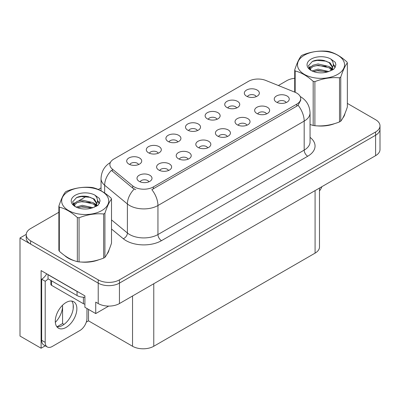 <?xml version="1.0" encoding="UTF-8"?>
<svg xmlns="http://www.w3.org/2000/svg" width="400" height="400" viewBox="0 0 400 400"><rect width="100%" height="100%" fill="white"/><g stroke="black" fill="none" stroke-linecap="round" stroke-linejoin="round"><path stroke-width="0.6" d="M286.14 102.58A4.505 2.6 0 0 0 284.93 101.315A4.505 2.6 0 0 0 280.495 100.655A4.505 2.6 0 0 0 277.355 102.58M287.055 96A7.505 4.335 0 0 0 277.435 95.52A7.505 4.335 0 0 0 274.95 100.905A7.505 4.335 0 0 0 276.44 102.13A7.505 4.335 0 0 0 288.545 100.905A7.505 4.335 0 0 0 287.055 96M217.025 119.275A4.505 2.6 0 0 0 215.815 118.01A4.505 2.6 0 0 0 211.375 117.35A4.505 2.6 0 0 0 208.235 119.275M217.94 112.695A7.505 4.335 0 0 0 208.32 112.21A7.505 4.335 0 0 0 205.83 117.6A7.505 4.335 0 0 0 207.32 118.825A7.505 4.335 0 0 0 219.43 117.6A7.505 4.335 0 0 0 217.94 112.695M236.63 107.955A4.505 2.6 0 0 0 235.42 106.69A4.505 2.6 0 0 0 230.985 106.03A4.505 2.6 0 0 0 227.84 107.955M237.545 101.375A7.505 4.335 0 0 0 227.925 100.89A7.505 4.335 0 0 0 225.44 106.28A7.505 4.335 0 0 0 226.925 107.505A7.505 4.335 0 0 0 239.035 106.28A7.505 4.335 0 0 0 237.545 101.375M158.205 153.235A4.505 2.6 0 0 0 156.995 151.965A4.505 2.6 0 0 0 152.56 151.305A4.505 2.6 0 0 0 149.415 153.235M159.12 146.655A7.505 4.335 0 0 0 149.5 146.17A7.505 4.335 0 0 0 147.015 151.56A7.505 4.335 0 0 0 148.5 152.785A7.505 4.335 0 0 0 160.61 151.56A7.505 4.335 0 0 0 159.12 146.655M207.715 147.86A4.505 2.6 0 0 0 206.505 146.595A4.505 2.6 0 0 0 202.07 145.935A4.505 2.6 0 0 0 198.93 147.86M208.63 141.28A7.505 4.335 0 0 0 199.01 140.795A7.505 4.335 0 0 0 196.525 146.185A7.505 4.335 0 0 0 198.015 147.41A7.505 4.335 0 0 0 210.12 146.185A7.505 4.335 0 0 0 208.63 141.28M168.505 170.5A4.505 2.6 0 0 0 167.295 169.23A4.505 2.6 0 0 0 162.855 168.575A4.505 2.6 0 0 0 159.715 170.5M169.42 163.92A7.505 4.335 0 0 0 159.8 163.435A7.505 4.335 0 0 0 157.31 168.825A7.505 4.335 0 0 0 158.8 170.05A7.505 4.335 0 0 0 170.91 168.825A7.505 4.335 0 0 0 169.42 163.92M256.235 96.635A4.505 2.6 0 0 0 255.025 95.37A4.505 2.6 0 0 0 250.59 94.71A4.505 2.6 0 0 0 247.45 96.635M257.15 90.055A7.505 4.335 0 0 0 247.53 89.575A7.505 4.335 0 0 0 245.045 94.96A7.505 4.335 0 0 0 246.535 96.185A7.505 4.335 0 0 0 258.64 94.96A7.505 4.335 0 0 0 257.15 90.055M227.32 136.54A4.505 2.6 0 0 0 226.115 135.275A4.505 2.6 0 0 0 221.675 134.615A4.505 2.6 0 0 0 218.535 136.54M228.235 129.96A7.505 4.335 0 0 0 218.615 129.475A7.505 4.335 0 0 0 216.13 134.865A7.505 4.335 0 0 0 217.62 136.09A7.505 4.335 0 0 0 229.725 134.865A7.505 4.335 0 0 0 228.235 129.96M266.535 113.9A4.505 2.6 0 0 0 265.325 112.635A4.505 2.6 0 0 0 260.89 111.975A4.505 2.6 0 0 0 257.745 113.9M267.45 107.32A7.505 4.335 0 0 0 257.83 106.84A7.505 4.335 0 0 0 255.34 112.225A7.505 4.335 0 0 0 256.83 113.45A7.505 4.335 0 0 0 268.94 112.225A7.505 4.335 0 0 0 267.45 107.32M246.93 125.22A4.505 2.6 0 0 0 245.72 123.955A4.505 2.6 0 0 0 241.28 123.295A4.505 2.6 0 0 0 238.14 125.22M247.845 118.64A7.505 4.335 0 0 0 238.225 118.16A7.505 4.335 0 0 0 235.735 123.545A7.505 4.335 0 0 0 237.225 124.77A7.505 4.335 0 0 0 249.335 123.545A7.505 4.335 0 0 0 247.845 118.64M177.81 141.915A4.505 2.6 0 0 0 176.6 140.645A4.505 2.6 0 0 0 172.165 139.99A4.505 2.6 0 0 0 169.025 141.915M178.725 135.335A7.505 4.335 0 0 0 169.105 134.85A7.505 4.335 0 0 0 166.62 140.24A7.505 4.335 0 0 0 168.11 141.465A7.505 4.335 0 0 0 180.215 140.24A7.505 4.335 0 0 0 178.725 135.335M197.42 130.595A4.505 2.6 0 0 0 196.21 129.325A4.505 2.6 0 0 0 191.77 128.67A4.505 2.6 0 0 0 188.63 130.595M198.33 124.015A7.505 4.335 0 0 0 188.71 123.53A7.505 4.335 0 0 0 186.225 128.92A7.505 4.335 0 0 0 187.715 130.145A7.505 4.335 0 0 0 199.82 128.92A7.505 4.335 0 0 0 198.33 124.015M148.895 181.82A4.505 2.6 0 0 0 147.69 180.55A4.505 2.6 0 0 0 143.25 179.89A4.505 2.6 0 0 0 140.11 181.82M149.81 175.24A7.505 4.335 0 0 0 140.19 174.755A7.505 4.335 0 0 0 137.705 180.145A7.505 4.335 0 0 0 139.195 181.37A7.505 4.335 0 0 0 151.3 180.145A7.505 4.335 0 0 0 149.81 175.24M188.11 159.18A4.505 2.6 0 0 0 186.9 157.91A4.505 2.6 0 0 0 182.465 157.255A4.505 2.6 0 0 0 179.32 159.18M189.025 152.6A7.505 4.335 0 0 0 179.405 152.115A7.505 4.335 0 0 0 176.915 157.505A7.505 4.335 0 0 0 178.405 158.73A7.505 4.335 0 0 0 190.515 157.505A7.505 4.335 0 0 0 189.025 152.6M138.6 164.555A4.505 2.6 0 0 0 137.39 163.285A4.505 2.6 0 0 0 132.95 162.625A4.505 2.6 0 0 0 129.81 164.555M139.515 157.975A7.505 4.335 0 0 0 129.895 157.49A7.505 4.335 0 0 0 127.405 162.875A7.505 4.335 0 0 0 128.895 164.105A7.505 4.335 0 0 0 141.005 162.875A7.505 4.335 0 0 0 139.515 157.975M296.755 93.1A13.515 7.8 0 0 0 294.95 92.225L265.805 80.445A13.515 7.8 0 0 0 248.5 81.32L113.835 159.07A13.515 7.8 0 0 0 109.875 164.585A13.515 7.8 0 0 0 112.32 169.06L132.725 185.885A13.515 7.8 0 0 0 153.35 186.925L296.755 104.135A13.515 7.8 0 0 0 300.71 98.615A13.515 7.8 0 0 0 296.755 93.1M26.23 234.37L20 237.965L98.215 283.125A15.015 8.67 0 0 0 119.445 283.125L375.6 135.235A15.015 8.67 0 0 0 380 129.105A15.015 8.67 0 0 1 375.6 135.235L119.445 283.125A15.015 8.67 0 0 1 98.215 283.125L30.615 244.095A15.015 8.67 0 0 1 26.22 237.965L26.22 234.7A15.015 8.67 0 0 0 30.615 240.83L98.215 279.855A15.015 8.67 0 0 0 119.445 279.855L375.6 131.965A15.015 8.67 0 0 0 380 125.835A15.015 8.67 0 0 0 375.6 119.705L347.35 103.395M45.275 345.81L41.095 348.22L41.095 270.58L84.905 295.875L84.905 307.315L95.735 313.57L95.735 302.125L98.215 303.555A15.015 8.67 0 0 0 119.445 303.555L375.6 155.665A15.015 8.67 0 0 0 380 149.535L380 125.835M108.68 306.095L95.735 313.57M41.095 348.22L20 336.045L20 237.965M319.48 188.065L319.48 247A15.015 8.67 180 0 1 315.085 253.13L153.775 346.26A15.015 8.67 180 0 1 132.54 346.26L88.515 320.845L88.515 309.4M73.19 308.775L73.19 304.75M88.515 320.845L86.29 322.13M56.955 326.805L62.575 323.56L64.03 324.4M55.335 322.365A16.015 9.245 120 0 0 62.575 305.99L62.07 305.7M62.575 323.56L62.575 305.99M64.635 255.525A24.025 13.87 0 0 0 68.2 258.155A24.025 13.87 0 0 0 74.61 260.8M300.71 98.615L300.71 100.275L298.065 105.22L296.755 106.17L151.83 189.645A17.515 10.115 60 0 1 157.95 205.52A20.02 11.56 180 0 1 129.64 205.52A20.02 11.56 180 0 1 127.395 203.975L104.66 185.23A20.02 11.56 180 0 1 101.04 178.6L101.04 190.8M135.76 189.645L132.725 188.11L111.41 170.365A17.515 11.715 129.5 0 0 104.66 185.23L104.66 193.005M310.05 124.52A24.025 13.87 0 0 0 310.45 124.64M316.925 125.85A24.025 13.87 0 0 0 334.72 123.58M342.835 118.01A24.025 13.87 0 0 0 344.93 113.605M81.085 262.015A24.025 13.87 0 0 0 98.88 259.745M106.99 254.17A24.025 13.87 0 0 0 109.085 249.765M294.71 78.28A15.015 8.67 0 0 0 286.77 80.68L278.375 85.525M101.04 187.91L98.32 189.48M86.475 196.32L78.85 200.72M58.87 212.26L30.615 228.57A15.015 8.67 0 0 0 26.22 234.7M321.875 186.685A10.01 5.78 -60 0 1 319.48 190.945M66.08 327.42A15.265 8.815 120 0 0 76.05 313.97A15.265 8.815 120 0 0 73.71 301.74A15.265 8.815 120 0 0 66.08 302.495A15.265 8.815 120 0 0 56.105 315.945A15.265 8.815 120 0 0 58.445 328.18A15.265 8.815 120 0 0 66.08 327.42M71.735 301.075A15.265 8.815 -60 0 1 71.96 313.555A15.265 8.815 -60 0 1 62.54 325.38A15.265 8.815 -60 0 1 56.885 326.795M86.96 308.5L86.96 318.27A10.01 5.78 -60 0 1 79.88 330.53L52.275 346.465A10.01 5.78 -60 0 1 47.27 346.96A10.01 5.78 -60 0 1 45.2 342.38L45.2 281.245L41.66 279.2A10.01 5.78 120 0 0 46.715 273.825M48.11 278.84A10.01 5.78 -60 0 1 45.2 281.245M47.27 346.96L43.73 344.92A10.01 5.78 -60 0 1 41.66 340.335L41.66 279.2M78.375 292.105A10.01 5.78 180 0 1 77.05 291.46L48.03 274.705A10.01 5.78 0 0 0 48.145 274.65M77.05 291.46L77.05 295.545A10.01 5.78 0 0 0 84.905 297.22M48.03 274.705L48.03 278.79L77.05 295.545M344.1 115.505A23.775 13.725 180 0 1 343.84 116.05M332.335 124.26A23.775 13.725 180 0 1 320.215 125.905M108.255 251.665A23.775 13.725 180 0 1 108 252.21M96.495 260.42A23.775 13.725 180 0 1 84.375 262.065M71.65 259.63A23.775 13.725 180 0 1 68.38 258.05A23.775 13.725 180 0 1 66.22 256.62M50.835 280.41L50.835 284.31A2.5 1.445 0 0 0 51.57 285.33L83.42 303.72A2.5 1.445 0 0 0 84.905 304.135M304.395 55.18A23.525 13.58 -0 0 0 304.395 74.385A23.525 13.58 -0 0 0 337.665 74.385A23.525 13.58 -0 0 0 337.665 55.18A23.525 13.58 -0 0 0 304.395 55.18M310.05 124.495L313.185 125.465A27.025 15.605 -0 0 0 314.895 125.73C323.065 126.445 331.265 125.175 339.505 121.925A27.025 15.605 -0 0 0 340.14 121.565A27.025 15.605 -0 0 0 340.755 121.2C342.945 118.46 345.145 113.725 347.35 106.99L347.35 62.89A27.025 15.605 -0 0 0 346.895 61.905C340.87 56.45 334.865 52.98 328.875 51.5A27.025 15.605 -0 0 0 327.165 51.235C318.93 50.53 310.725 51.8 302.555 55.045A27.025 15.605 -0 0 0 301.92 55.4A27.025 15.605 -0 0 0 301.305 55.765C299.095 58.545 296.9 63.28 294.71 69.975A27.025 15.605 -0 0 0 295.17 70.965L295.17 92.315M313.185 125.465L313.185 81.365C307.165 75.91 301.16 72.44 295.17 70.965M313.185 81.365A27.025 15.605 -0 0 0 314.895 81.63L314.895 125.73M339.505 121.925L339.505 77.82C331.335 77.105 323.13 78.375 314.895 81.63M339.505 77.82A27.025 15.605 -0 0 0 340.14 77.465A27.025 15.605 -0 0 0 340.755 77.1L340.755 121.2M328.815 71.505L318.07 69.13L311.975 70.93M327.315 71.995L318.07 70.43L313.345 71.525M332.18 70.165L332.075 69.89M331.755 69.235L329.12 66.515L318.07 63.94L312.94 65.22L309.98 67.745L309.59 69.12M331.335 69.88L329.12 67.815L318.07 65.24L312.94 66.515L309.825 69.375M330.325 71.005L332.085 68.565L332.47 66.855L330.17 62.885L323.89 60.46C319.61 59.59 315.805 59.89 312.465 61.37L308.44 65.76L311.145 70.465M331.87 70.325L332.47 67.885M332.435 67.37L329.12 62.625L324.19 60.52M311.14 59.075A13.985 8.075 -0 0 0 311.14 70.49A13.985 8.075 -0 0 0 328.625 71.56L334.075 68.915L335.915 64.78L335.285 62.315L330.7 58.95A13.985 8.075 -0 0 0 311.14 59.075M330.7 58.95C333.615 61.91 334.075 65.115 332.085 68.565M294.71 92.13L294.71 69.975M347.35 62.89C345.16 65.63 342.965 70.365 340.755 77.1M326.29 71.56L317.18 70.78L313.555 71.44M332.945 69.72L332.305 69.205M331.92 68.925L331.27 68.5M326.29 66.37L317.18 65.59L313.555 66.25M310.05 67.62L308.98 68.28M335.22 67.37L333.3 64.85M326.325 61.19L317.18 60.4L312.3 61.445M335.91 64.91L335.285 62.315M333.36 69.445L332.42 68.645M332.14 68.435L329.9 67.09M310.93 66.53L308.74 67.805M335.38 67.06L333.3 64.195M68.555 191.34A23.525 13.58 -0 0 0 68.555 210.545A23.525 13.58 -0 0 0 101.82 210.545A23.525 13.58 -0 0 0 101.82 191.34A23.525 13.58 -0 0 0 68.555 191.34M66.08 191.56A27.025 15.605 -0 0 0 65.46 191.93C63.255 194.705 61.055 199.44 58.87 206.135A27.025 15.605 -0 0 0 59.325 207.125L59.325 251.225C65.315 256.665 71.32 260.13 77.34 261.625A27.025 15.605 -0 0 0 79.055 261.89C87.225 262.605 95.425 261.335 103.665 258.085A27.025 15.605 -0 0 0 104.3 257.73A27.025 15.605 -0 0 0 104.915 257.36C107.105 254.625 109.305 249.885 111.51 243.155L111.51 199.05A27.025 15.605 -0 0 0 111.05 198.065C105.03 192.61 99.025 189.14 93.035 187.665A27.025 15.605 -0 0 0 91.325 187.4C83.09 186.695 74.885 187.965 66.715 191.205A27.025 15.605 -0 0 0 66.08 191.56M77.34 261.625L77.34 217.525C71.32 212.07 65.315 208.605 59.325 207.125M77.34 217.525A27.025 15.605 -0 0 0 79.055 217.79L79.055 261.89M103.665 258.085L103.665 213.985C95.495 213.27 87.29 214.54 79.055 217.79M103.665 213.985A27.025 15.605 -0 0 0 104.3 213.63A27.025 15.605 -0 0 0 104.915 213.26L104.915 257.36M58.87 206.135L58.87 250.24A27.025 15.605 -0 0 0 59.325 251.225M92.975 207.67L82.23 205.29L76.13 207.095M91.475 208.155L82.23 206.59L77.5 207.685M96.335 206.325L96.23 206.05M95.915 205.395L93.28 202.675L82.23 200.1L77.1 201.38L74.14 203.91L73.75 205.285M95.49 206.045L93.28 203.975L82.23 201.4L77.1 202.675L73.985 205.535M94.485 207.165L96.24 204.735L96.63 203.02L94.33 199.045L88.05 196.625C83.77 195.75 79.96 196.055 76.625 197.53L72.6 201.92L75.305 206.625M96.025 206.485L96.63 204.05M96.595 203.53L93.28 198.785L88.35 196.68M75.3 195.235A13.985 8.075 -0 0 0 75.3 206.65A13.985 8.075 -0 0 0 92.78 207.725L98.235 205.08L100.07 200.945L99.445 198.475L94.86 195.11A13.985 8.075 -0 0 0 75.3 195.235M94.86 195.11C97.775 198.075 98.235 201.28 96.24 204.725M111.51 199.05C109.32 201.79 107.125 206.525 104.915 213.26M90.45 207.72L81.335 206.94L77.71 207.6M97.105 205.88L96.465 205.365M96.08 205.085L95.43 204.66M90.45 202.53L81.335 201.75L77.71 202.41M74.205 203.78L73.14 204.44M99.38 203.53L97.46 201.01M90.485 197.35L81.335 196.56L76.46 197.605M100.07 201.07L99.445 198.475M97.52 205.61L96.58 204.805M96.3 204.595L94.06 203.255M75.09 202.695L72.9 203.965M99.535 203.225L97.46 200.36M375.6 155.665L375.6 131.965M119.445 303.555L119.445 279.855M98.215 303.555L98.215 279.855M153.775 346.26L153.775 283.735M315.085 253.13L315.085 190.605M132.54 346.26L132.54 295.995M112.32 169.06L112.32 171.285M132.725 185.885L132.725 188.11M153.35 186.925L153.35 188.965M296.755 104.135L296.755 106.17M310.05 137.355A25.025 14.45 180 0 1 307.725 156.24L161.49 240.665A5.005 2.89 60 0 1 157.95 234.535L304.185 150.11A20.02 11.56 0 0 0 310.05 141.935L310.05 112.92A20.02 11.56 180 0 1 304.185 121.095A17.515 10.115 -120 0 0 298.065 105.22M161.49 240.665A25.025 14.45 180 0 1 126.1 240.665A25.025 14.45 180 0 1 123.295 238.735L111.51 229.015M134.22 189.04A17.515 11.715 129.5 0 0 127.395 203.975L127.395 232.99A20.02 11.56 0 0 0 129.64 234.535A20.02 11.56 0 0 0 157.95 234.535L157.95 205.52L304.185 121.095L304.185 150.11A5.005 2.89 60 0 0 307.725 156.24M30.615 240.83L30.615 244.095M111.51 219.895L127.395 232.99A5.005 3.35 -50.5 0 1 123.295 238.735M45.2 342.38L41.66 340.335M83.42 303.72L83.42 297.225M51.57 285.33L51.57 280.835M310.05 112.92C309.71 105.72 306.545 100.325 300.555 96.73L300.22 96.54M110.53 162.41C104.54 166.005 101.38 171.4 101.04 178.6M344.805 113.9L344.805 114.18M108.965 250.065L108.965 250.345"/></g></svg>
